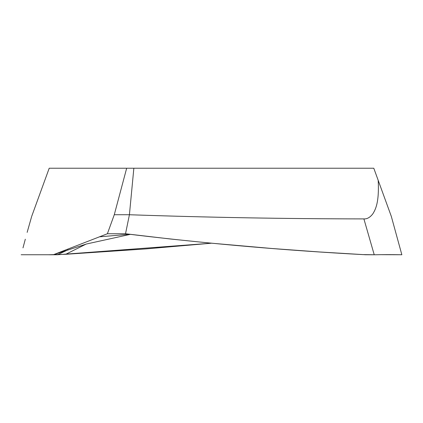 <?xml version="1.0" encoding="UTF-8"?>
<svg xmlns="http://www.w3.org/2000/svg" width="423" height="423" viewBox="0 0 423 423"><rect width="100%" height="100%" fill="white"/><g stroke="black" fill="none" stroke-linecap="round" stroke-linejoin="round"><path stroke-width="0.63" d="M378.194 180.335L391.328 216.423L401.85 254.746C402.083 254.768 389.594 254.477 375.402 254.762L362.685 254.593C287.005 250.501 211.505 243.992 136.185 235.066L125.525 233.75L129.422 214.741C207.556 217.443 285.715 218.823 363.896 218.903C367.058 219.13 370.03 217.454 372.811 213.869C375.444 209.623 379.341 202.633 378.194 180.335L373.789 168.227L49.211 168.227L31.831 215.979M48.835 254.746L65.702 254.292L145.501 248.936L211.5 243.204L57.491 254.746L68.013 249.808M22.99 247.878L25.311 239.212M27.146 232.375L31.672 216.423M363.896 218.903L374.228 254.773L365.509 254.746L319.333 251.955L272.248 248.523L209.649 243.029L170.575 239.016L125.525 233.75L107.384 233.75L53.319 254.746L86.525 243.986L130.358 234.353M53.319 254.746L21.15 254.746L53.319 254.746L107.384 233.75L114.273 214.741L126.667 168.227M133.853 168.227L129.417 214.741L114.273 214.741M401.85 254.746L380.018 254.678M125.525 233.75L107.384 233.755M48.772 254.773L57.491 254.746M375.402 254.762L374.228 254.773M129.618 234.263L99.468 236.827M86.065 244.124L65.702 254.292"/></g></svg>
